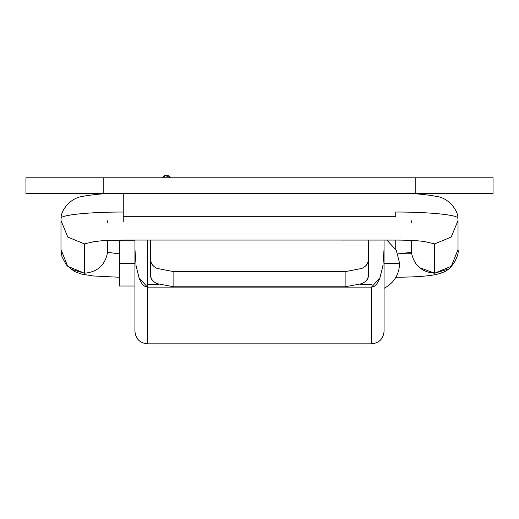 <?xml version="1.0" encoding="UTF-8"?>
<svg xmlns="http://www.w3.org/2000/svg" width="519" height="519" viewBox="0 0 519 519"><rect width="100%" height="100%" fill="white"/><g stroke="black" fill="none" stroke-linecap="round" stroke-linejoin="round"><path stroke-width="0.78" d="M84.338 273.202L71.408 269.296M119.37 253.862L107.576 252.312L119.37 253.862M60.989 249.49L67.652 266.234L84.338 273.208L84.338 243.904L94.607 241.517M60.989 220.562L61.106 218.259C60.606 211.343 69.41 198.719 81.191 196.643C94.464 194.145 108.484 193.055 123.263 193.379L123.263 212.031C89.858 211.96 60.334 214.97 61.099 218.324L60.989 220.562L67.788 237.053L84.338 243.898L84.338 273.208C97.423 272.125 105.169 265.164 107.576 252.312L107.686 250.035M61.099 218.324C60.334 214.97 89.858 211.96 123.263 212.031L123.263 216.721L395.738 216.721L395.738 212.031C429.142 211.96 458.666 214.97 457.901 218.324L457.901 218.324C458.666 214.97 429.142 211.96 395.738 212.031M424.393 241.517L434.663 243.898L451.212 237.053L458.011 220.562L457.901 218.324M411.314 250.035L411.424 252.312L397.943 253.901L411.424 252.312C413.831 265.164 421.577 272.125 434.663 273.208L434.663 243.904L424.445 241.543M447.592 269.296L434.663 273.202L419.462 267.609M411.612 253.707L397.943 253.914M426.131 241.822L426.151 241.828C420.137 240.745 410.004 240.154 395.738 240.063L395.738 249.269M434.663 243.904L434.663 273.208L451.348 266.234L458.011 249.49M395.738 216.721L123.263 216.721L123.263 221.405M94.555 241.543L84.338 243.904M25.95 193.366L493.05 193.366L493.05 177.796L25.95 177.796L25.95 193.366L25.95 177.796L415.2 177.796L415.2 193.366L103.8 193.366L103.8 177.796L103.8 193.366L25.95 193.366M493.05 177.796L415.2 177.796L415.2 193.366L493.05 193.366L493.05 177.796M368.49 240.076L368.49 275.206C368.49 278.8 366.258 281.629 361.801 283.692L345.135 286.786L173.865 286.786L157.212 283.698C152.742 281.635 150.51 278.807 150.51 275.206C150.919 279.125 153.15 281.96 157.212 283.698L173.865 286.786L173.865 271.671L157.16 268.433C152.729 266.279 150.51 263.302 150.51 259.5L150.51 240.076M368.49 259.5C368.094 263.626 365.876 266.604 361.827 268.44L345.135 271.671L345.135 286.786L361.801 283.692C365.85 281.953 368.081 279.125 368.49 275.206L368.49 259.5C368.49 263.302 366.271 266.286 361.827 268.44L345.135 271.671L173.865 271.671L345.135 271.671L345.135 286.786L173.865 286.786L173.865 271.671L157.16 268.433C153.118 266.597 150.899 263.62 150.51 259.5L150.51 275.206L150.51 259.5M384.06 331.362L384.06 265.994L382.899 265.994L379.869 278.041L371.604 287.013L371.604 343.799M147.396 343.799L147.396 287.013L139.137 278.067L136.101 265.994L134.94 265.994L134.94 331.362M384.06 330.337L384.06 240.076M134.94 328.748L134.94 240.076M371.604 340.704L371.604 287.013C374.77 287.039 377.521 284.049 379.869 278.041L382.899 265.994L384.06 249.114L382.899 265.994L384.06 265.994L384.06 249.114M147.396 287.013L147.396 240.076L147.396 287.013C144.237 287.039 141.486 284.055 139.137 278.067L136.101 265.994L134.94 249.114L136.101 265.994L134.94 265.994L134.94 249.114M147.396 287.85L371.604 287.85L147.396 287.85L147.396 343.825C139.851 343.078 135.699 338.926 134.94 331.382M371.604 284.354L360.283 284.354L371.604 284.354M158.717 284.354L147.396 284.354L158.717 284.354M386.837 240.076L396.269 250.21L399.63 263.431L384.06 263.431L399.63 263.431C399.15 274.674 393.96 282.978 384.06 288.343C393.96 282.978 399.15 274.674 399.63 263.431L396.269 250.21L386.837 240.076M119.37 240.855L119.37 263.431L134.94 263.431L119.37 263.431L119.37 286.008L119.37 240.855L134.94 240.855M161.902 177.796L164.763 175.357L166.567 175.163L168.188 175.565L170.764 177.796M164.744 177.796L164.757 175.377L164.744 177.796M170.732 177.796L164.757 175.377L170.732 177.796M169.564 176.395L170.297 177.122M166.151 175.175L166.502 175.188M60.989 249.924L61.943 256.581L66.263 264.917L74.288 271.411L81.301 274.032L93.167 275.972L119.37 277.25M60.983 249.97L60.983 220.666M92.849 241.828L101.16 240.822L123.263 240.063L395.738 240.076M458.011 220.562L457.894 218.259C458.394 211.343 449.59 198.719 437.809 196.643C424.536 194.145 410.516 193.055 395.738 193.379M411.308 249.97L411.308 240.42M395.738 277.269C422.829 277.016 435.746 275.401 442.039 272.631C452.698 269.835 459.575 254.063 458.011 249.924M458.018 220.666L458.018 249.97M411.314 220.75L411.424 222.995M107.576 222.995L107.686 220.75M107.693 240.42L107.693 249.97M147.396 343.838L371.604 343.838C379.149 343.078 383.301 338.926 384.06 331.382M134.94 286.008L119.37 286.008"/></g></svg>
